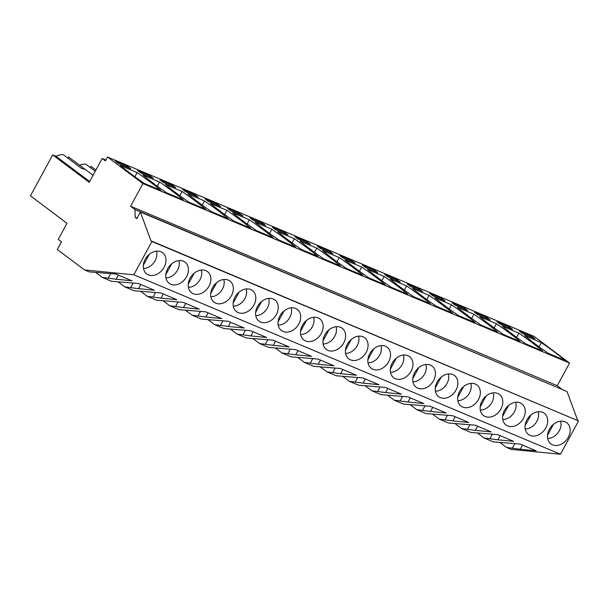 <?xml version="1.0" encoding="UTF-8"?>
<svg xmlns="http://www.w3.org/2000/svg" width="609" height="609" viewBox="0 0 609 609"><rect width="100%" height="100%" fill="white"/><g stroke="black" fill="none" stroke-linecap="round" stroke-linejoin="round"><path stroke-width="0.91" d="M102.175 158.492L105.387 160.913L107.511 157L142.909 183.583L130.6 206.253L134.962 209.526L135.213 217.421L136.819 218.623L140.382 212.061L150.986 240.806L151.907 241.491L133.828 274.788L84.522 269.916L57.299 249.477L61.479 241.796L58.258 239.375L66.99 223.29L30.45 195.847L52.686 154.899L89.226 182.335L102.175 158.492L105.859 160.045M79.604 165.229A15.08 11.563 -53.1 0 1 85.854 164.202L95.248 171.251M95.902 170.048L90.992 166.356L90.338 167.566M52.686 154.899L56.036 156.307A15.08 11.563 -53.1 0 1 63.405 154.755L81.789 168.564A15.08 11.563 -53.1 0 1 86.47 170.36L93.048 175.301M85.998 170.025L68.535 156.916L67.881 158.119M477.471 433.022L484.094 437.985L493.328 441.875L520.063 444.06L536.103 450.805L520.292 449.244L522.545 445.103M455.022 423.575L461.637 428.546L470.879 432.428L497.614 434.613L513.653 441.365L497.842 439.797L500.088 435.656M432.565 414.128L439.18 419.099L448.422 422.981L475.157 425.173L491.197 431.918L475.385 430.357L477.631 426.209M410.108 404.68L416.723 409.651L425.965 413.541L452.7 415.726L468.74 422.471L452.929 420.91L455.182 416.769M387.651 395.241L394.274 400.204L403.508 404.094L430.243 406.279L446.283 413.024L430.472 411.463L432.725 407.322M365.194 385.794L371.817 390.765L381.059 394.647L407.794 396.832L423.826 403.584L408.022 402.016L410.268 397.875M342.745 376.347L349.36 381.318L358.602 385.2L385.337 387.393L401.377 394.137L385.566 392.577L387.811 388.435M320.288 366.9L326.904 371.871L336.145 375.761L362.88 377.945L378.92 384.69L363.109 383.13L365.354 378.988M297.831 357.46L304.454 362.431L313.688 366.313L340.423 368.498L356.463 375.243L340.652 373.682L342.905 369.541M275.375 348.013L281.997 352.984L291.239 356.866L317.967 359.051L334.006 365.803L318.195 364.243L320.448 360.094M252.925 338.566L259.541 343.537L268.782 347.427L295.517 349.612L311.557 356.356L295.746 354.796L297.991 350.655M230.468 329.119L237.084 334.09L246.325 337.98L273.06 340.165L289.1 346.909L273.289 345.349L275.534 341.207M208.012 319.679L214.634 324.65L223.868 328.533L250.603 330.717L266.643 337.462L250.832 335.902L253.085 331.76M185.555 310.232L192.178 315.203L201.412 319.086L228.147 321.27L244.186 328.023L228.375 326.462L230.628 322.313M163.105 300.785L169.721 305.756L178.962 309.646L205.697 311.831L221.737 318.576L205.926 317.015L208.171 312.874M140.649 291.338L147.264 296.309L156.505 300.199L183.24 302.384L199.28 309.128L183.469 307.568L185.715 303.427M118.192 281.898L124.815 286.869L134.049 290.752L160.784 292.937L176.823 299.681L161.012 298.121L163.265 293.98M95.735 272.451L102.358 277.422L111.592 281.305L138.327 283.489L154.366 290.242L138.555 288.681L140.808 284.532M84.522 269.916L89.142 271.865L115.877 274.05L131.917 280.795L116.106 279.234L118.352 275.093M499.928 442.461L506.551 447.432L511.164 449.373L560.47 454.245L133.828 274.788M102.358 277.422L116.106 279.234M124.815 286.869L138.555 288.681M147.264 296.309L161.012 298.121M169.721 305.756L183.469 307.568M192.178 315.203L205.926 317.015M214.634 324.65L228.375 326.462M237.084 334.09L250.832 335.902M259.541 343.537L273.289 345.349M281.997 352.984L295.746 354.796M304.454 362.431L318.195 364.243M326.904 371.871L340.652 373.682M349.36 381.318L363.109 383.13M371.817 390.765L385.566 392.577M394.274 400.204L408.022 402.016M416.723 409.651L430.472 411.463M439.18 419.099L452.929 420.91M461.637 428.546L475.385 430.357M484.094 437.985L497.842 439.797M506.551 447.432L520.292 449.244M151.907 241.491L578.55 420.948L560.47 454.245M160.905 251.776A13.215 10.14 126.9 0 0 145.817 258.246A13.215 10.14 126.9 0 0 146.708 273.875A13.215 10.14 126.9 0 0 148.383 274.834A13.215 10.14 126.9 0 0 163.471 268.363A13.215 10.14 126.9 0 0 162.58 252.735A13.215 10.14 126.9 0 0 160.905 251.776M350.479 359.843A13.215 10.14 126.9 0 0 365.56 353.365A13.215 10.14 126.9 0 0 364.677 337.736A13.215 10.14 126.9 0 0 362.994 336.777A13.215 10.14 126.9 0 0 347.914 343.248A13.215 10.14 126.9 0 0 348.797 358.876A13.215 10.14 126.9 0 0 350.479 359.843M385.451 346.224A13.215 10.14 126.9 0 0 370.363 352.695A13.215 10.14 126.9 0 0 371.254 368.323A13.215 10.14 126.9 0 0 372.929 369.282A13.215 10.14 126.9 0 0 388.017 362.812A13.215 10.14 126.9 0 0 387.126 347.183A13.215 10.14 126.9 0 0 385.451 346.224M520.185 402.892A13.215 10.14 126.9 0 0 505.097 409.37A13.215 10.14 126.9 0 0 505.988 424.991A13.215 10.14 126.9 0 0 507.662 425.957A13.215 10.14 126.9 0 0 522.75 419.479A13.215 10.14 126.9 0 0 521.86 403.858A13.215 10.14 126.9 0 0 520.185 402.892M497.728 393.452A13.215 10.14 126.9 0 0 482.64 399.923A13.215 10.14 126.9 0 0 483.531 415.551A13.215 10.14 126.9 0 0 485.206 416.51A13.215 10.14 126.9 0 0 500.293 410.04A13.215 10.14 126.9 0 0 499.403 394.411A13.215 10.14 126.9 0 0 497.728 393.452M475.271 384.005A13.215 10.14 126.9 0 0 460.183 390.476A13.215 10.14 126.9 0 0 461.074 406.104A13.215 10.14 126.9 0 0 462.749 407.063A13.215 10.14 126.9 0 0 477.837 400.593A13.215 10.14 126.9 0 0 476.946 384.964A13.215 10.14 126.9 0 0 475.271 384.005M430.365 365.111A13.215 10.14 126.9 0 0 415.277 371.589A13.215 10.14 126.9 0 0 416.168 387.217A13.215 10.14 126.9 0 0 417.843 388.177A13.215 10.14 126.9 0 0 432.93 381.698A13.215 10.14 126.9 0 0 432.04 366.078A13.215 10.14 126.9 0 0 430.365 365.111M260.66 322.062A13.215 10.14 126.9 0 0 275.74 315.584A13.215 10.14 126.9 0 0 274.857 299.955A13.215 10.14 126.9 0 0 273.175 298.996A13.215 10.14 126.9 0 0 258.094 305.474A13.215 10.14 126.9 0 0 258.977 321.095A13.215 10.14 126.9 0 0 260.66 322.062M228.268 280.11A13.215 10.14 126.9 0 0 213.18 286.58A13.215 10.14 126.9 0 0 214.071 302.209A13.215 10.14 126.9 0 0 215.746 303.168A13.215 10.14 126.9 0 0 230.834 296.697A13.215 10.14 126.9 0 0 229.943 281.069A13.215 10.14 126.9 0 0 228.268 280.11M250.725 289.557A13.215 10.14 126.9 0 0 235.637 296.027A13.215 10.14 126.9 0 0 236.528 311.656A13.215 10.14 126.9 0 0 238.203 312.615A13.215 10.14 126.9 0 0 253.291 306.144A13.215 10.14 126.9 0 0 252.4 290.516A13.215 10.14 126.9 0 0 250.725 289.557M170.84 284.281A13.215 10.14 126.9 0 0 185.92 277.803A13.215 10.14 126.9 0 0 185.037 262.174A13.215 10.14 126.9 0 0 183.355 261.215A13.215 10.14 126.9 0 0 168.274 267.694A13.215 10.14 126.9 0 0 169.157 283.314A13.215 10.14 126.9 0 0 170.84 284.281M205.812 270.662A13.215 10.14 126.9 0 0 190.724 277.133A13.215 10.14 126.9 0 0 191.614 292.762A13.215 10.14 126.9 0 0 193.289 293.721A13.215 10.14 126.9 0 0 208.377 287.25A13.215 10.14 126.9 0 0 207.486 271.622A13.215 10.14 126.9 0 0 205.812 270.662M340.545 327.33A13.215 10.14 126.9 0 0 325.457 333.808A13.215 10.14 126.9 0 0 326.348 349.437A13.215 10.14 126.9 0 0 328.023 350.396A13.215 10.14 126.9 0 0 343.111 343.918A13.215 10.14 126.9 0 0 342.22 328.297A13.215 10.14 126.9 0 0 340.545 327.33M318.088 317.89A13.215 10.14 126.9 0 0 303 324.361A13.215 10.14 126.9 0 0 303.891 339.989A13.215 10.14 126.9 0 0 305.566 340.949A13.215 10.14 126.9 0 0 320.654 334.478A13.215 10.14 126.9 0 0 319.763 318.85A13.215 10.14 126.9 0 0 318.088 317.89M295.631 308.443A13.215 10.14 126.9 0 0 280.543 314.914A13.215 10.14 126.9 0 0 281.434 330.542A13.215 10.14 126.9 0 0 283.109 331.502A13.215 10.14 126.9 0 0 298.197 325.031A13.215 10.14 126.9 0 0 297.306 309.402A13.215 10.14 126.9 0 0 295.631 308.443M407.908 355.671A13.215 10.14 126.9 0 0 392.82 362.142A13.215 10.14 126.9 0 0 393.711 377.77A13.215 10.14 126.9 0 0 395.386 378.729A13.215 10.14 126.9 0 0 410.474 372.259A13.215 10.14 126.9 0 0 409.583 356.63A13.215 10.14 126.9 0 0 407.908 355.671M542.642 412.339A13.215 10.14 126.9 0 0 527.554 418.809A13.215 10.14 126.9 0 0 528.445 434.438A13.215 10.14 126.9 0 0 530.119 435.397A13.215 10.14 126.9 0 0 545.207 428.926A13.215 10.14 126.9 0 0 544.317 413.298A13.215 10.14 126.9 0 0 542.642 412.339M452.814 374.558A13.215 10.14 126.9 0 0 437.734 381.028A13.215 10.14 126.9 0 0 438.617 396.657A13.215 10.14 126.9 0 0 440.299 397.616A13.215 10.14 126.9 0 0 455.38 391.145A13.215 10.14 126.9 0 0 454.497 375.517A13.215 10.14 126.9 0 0 452.814 374.558M552.576 444.844A13.215 10.14 126.9 0 0 567.657 438.373A13.215 10.14 126.9 0 0 566.773 422.745A13.215 10.14 126.9 0 0 565.091 421.786A13.215 10.14 126.9 0 0 550.011 428.256A13.215 10.14 126.9 0 0 550.894 443.885A13.215 10.14 126.9 0 0 552.576 444.844M150.986 240.806L578.55 420.948M140.382 212.061L567.032 391.518L577.629 420.263M135.213 217.421L137.055 218.197M134.962 209.526L561.62 389.242M130.6 206.253L557.243 385.71L561.612 388.984M142.909 183.583L569.552 363.04L557.243 385.71M107.511 157L534.162 336.457L569.552 363.04M137.147 172.583A149.441 18.125 28.5 0 1 160.814 190.358L144.135 183.339A149.441 18.125 28.5 0 1 120.468 165.564L137.147 172.583L134.871 176.762M130.813 168.777L127.365 166.188L115.177 161.058L118.618 163.646L130.813 168.777M374.368 270.084L362.18 264.953L365.628 267.549L377.816 272.672L374.368 270.084L373.865 271.013M407.824 294.254A149.441 18.125 28.5 0 0 384.15 276.478L367.471 269.46A149.441 18.125 28.5 0 0 391.145 287.235L407.824 294.254M400.273 282.119L396.824 279.531L384.637 274.4L388.085 276.988L400.273 282.119M406.606 285.918A149.441 18.125 28.5 0 1 430.281 303.701L413.595 296.682A149.441 18.125 28.5 0 1 389.927 278.907L406.606 285.918L404.33 290.105M320.715 248.655L332.91 253.786L329.461 251.197L317.266 246.066L320.715 248.655M339.243 257.584L322.557 250.573A149.441 18.125 28.5 0 0 346.232 268.348L362.911 275.359A149.441 18.125 28.5 0 0 339.243 257.584L336.967 261.771M351.911 260.637L355.359 263.225L343.171 258.102L339.723 255.514L351.911 260.637L351.408 261.565M361.693 267.031A149.441 18.125 28.5 0 1 385.368 284.806L368.689 277.788A149.441 18.125 28.5 0 1 345.014 260.013L361.693 267.031L359.424 271.218M464.187 307.865L452 302.734L455.448 305.322L467.636 310.453L464.187 307.865L463.685 308.793M473.969 314.259L457.29 307.24A149.441 18.125 28.5 0 0 480.965 325.016L497.644 332.034A149.441 18.125 28.5 0 0 473.969 314.259L471.701 318.438M486.644 317.312L490.093 319.9L477.905 314.769L474.457 312.181L486.644 317.312L486.142 318.233M496.426 323.699A149.441 18.125 28.5 0 1 520.101 341.474L503.415 334.463A149.441 18.125 28.5 0 1 479.747 316.688L496.426 323.699L494.15 327.886M419.281 288.978L407.086 283.847L410.535 286.436L422.73 291.566L419.281 288.978L418.779 289.899M452.731 313.14A149.441 18.125 28.5 0 0 429.063 295.365L412.377 288.346A149.441 18.125 28.5 0 0 436.052 306.129L452.731 313.14M445.179 301.006L441.731 298.418L429.543 293.294L432.991 295.883L445.179 301.006M451.513 304.812A149.441 18.125 28.5 0 1 475.187 322.587L458.508 315.569A149.441 18.125 28.5 0 1 434.834 297.793L451.513 304.812L449.244 308.999M194.728 194.522L182.54 189.399L185.989 191.987L198.176 197.11L194.728 194.522L194.225 195.451M204.51 200.917L187.831 193.898A149.441 18.125 28.5 0 0 211.498 211.673L228.185 218.692A149.441 18.125 28.5 0 0 204.51 200.917L202.241 205.104M217.185 203.969L220.633 206.558L208.438 201.427L204.997 198.838L217.185 203.969L216.682 204.898M226.967 210.364A149.441 18.125 28.5 0 1 250.634 228.139L233.955 221.12A149.441 18.125 28.5 0 1 210.288 203.345L226.967 210.364L224.691 214.543M149.822 175.636L137.626 170.505L141.075 173.093L153.262 178.224L149.822 175.636L149.312 176.557M183.271 199.798A149.441 18.125 28.5 0 0 159.604 182.022L142.917 175.011A149.441 18.125 28.5 0 0 166.592 192.787L183.271 199.798M175.719 187.663L172.271 185.075L160.083 179.952L163.532 182.54L175.719 187.663M182.053 191.47A149.441 18.125 28.5 0 1 205.728 209.245L189.049 202.226A149.441 18.125 28.5 0 1 165.374 184.451L182.053 191.47L179.784 195.656M275.808 229.768L287.996 234.891L284.548 232.303L272.36 227.18L275.808 229.768M318.005 256.473A149.441 18.125 28.5 0 0 294.33 238.698L277.651 231.679A149.441 18.125 28.5 0 0 301.326 249.454L318.005 256.473M310.453 244.338L307.005 241.75L294.817 236.619L298.258 239.208L310.453 244.338M316.787 248.137A149.441 18.125 28.5 0 1 340.461 265.92L323.775 258.901A149.441 18.125 28.5 0 1 300.108 241.126L316.787 248.137L314.51 252.324M230.895 210.874L243.082 216.005L239.642 213.416L227.446 208.286L230.895 210.874M249.424 219.803L232.737 212.792A149.441 18.125 28.5 0 0 256.412 230.567L273.091 237.579A149.441 18.125 28.5 0 0 249.424 219.803L247.147 223.99M262.091 222.856L265.539 225.444L253.352 220.321L249.903 217.733L262.091 222.856L261.588 223.785M271.873 229.25A149.441 18.125 28.5 0 1 295.548 247.026L278.869 240.007A149.441 18.125 28.5 0 1 255.194 222.232L271.873 229.25L269.604 233.437M509.101 326.751L496.906 321.628L500.354 324.216L512.55 329.347L509.101 326.751L508.599 327.68M518.883 333.146L502.204 326.127A149.441 18.125 28.5 0 0 525.871 343.91L542.55 350.921A149.441 18.125 28.5 0 0 518.883 333.146L516.607 337.333M541.34 342.593L524.654 335.574A149.441 18.125 28.5 0 0 548.328 353.349L565.007 360.368A149.441 18.125 28.5 0 0 541.34 342.593L539.064 346.78M522.811 333.663L534.999 338.787L531.558 336.198L519.363 331.075L522.811 333.663M56.036 156.307L89.652 181.551M490.001 438.571L492.422 434.103M467.545 429.124L469.973 424.656M445.088 419.685L447.516 415.216M422.631 410.238L425.059 405.769M400.174 400.791L402.602 396.322M377.725 391.343L380.145 386.875M355.268 381.904L357.696 377.435M332.811 372.457L335.239 367.988M310.354 363.01L312.782 358.541M287.905 353.563L290.326 349.094M265.448 344.123L267.876 339.655M242.991 334.676L245.419 330.207M220.534 325.229L222.963 320.76M198.085 315.782L200.506 311.313M175.628 306.342L178.056 301.874M153.171 296.895L155.6 292.427M130.714 287.448L133.143 282.979M108.265 278.008L110.686 273.532M512.451 448.018L514.879 443.55M127.365 166.188L126.862 167.117M381.881 280.658L384.15 276.478M396.824 279.531L396.322 280.46M329.461 251.197L328.959 252.118M426.787 299.552L429.063 295.365M441.731 298.418L441.228 299.346M157.328 186.209L159.604 182.022M172.271 185.075L171.768 186.004M284.548 232.303L284.045 233.232M292.061 242.884L294.33 238.698M307.005 241.75L306.502 242.679M239.642 213.416L239.139 214.338M531.558 336.198L531.048 337.127M156.429 251.159A12.355 9.478 -53.1 0 1 155.097 260.721A12.355 9.478 -53.1 0 1 143.48 268.402M149.274 254.334L143.343 265.265M178.886 260.606A12.355 9.478 -53.1 0 1 177.554 270.168A12.355 9.478 -53.1 0 1 165.93 277.849M171.73 263.781L165.8 274.705M201.335 270.046A12.355 9.478 -53.1 0 1 200.011 279.615A12.355 9.478 -53.1 0 1 188.387 287.296M194.187 273.22L188.25 284.152M223.792 279.493A12.355 9.478 -53.1 0 1 222.46 289.062A12.355 9.478 -53.1 0 1 210.843 296.743M216.644 282.667L210.706 293.599M246.249 288.94A12.355 9.478 -53.1 0 1 244.917 298.501A12.355 9.478 -53.1 0 1 233.3 306.182M239.093 292.114L233.163 303.046M268.706 298.387A12.355 9.478 -53.1 0 1 267.374 307.948A12.355 9.478 -53.1 0 1 255.75 315.629M261.55 301.562L255.62 312.486M291.155 307.827A12.355 9.478 -53.1 0 1 289.831 317.396A12.355 9.478 -53.1 0 1 278.206 325.077M284.007 311.001L278.069 321.933M313.612 317.274A12.355 9.478 -53.1 0 1 312.28 326.843A12.355 9.478 -53.1 0 1 300.663 334.524M306.464 320.448L300.526 331.38M336.069 326.721A12.355 9.478 -53.1 0 1 334.737 336.282A12.355 9.478 -53.1 0 1 323.12 343.963M328.921 329.895L322.983 340.827M358.526 336.168A12.355 9.478 -53.1 0 1 357.194 345.729A12.355 9.478 -53.1 0 1 345.569 353.41M351.37 339.335L345.44 350.266M380.975 345.608A12.355 9.478 -53.1 0 1 379.651 355.176A12.355 9.478 -53.1 0 1 368.026 362.857M373.827 348.782L367.889 359.713M403.432 355.055A12.355 9.478 -53.1 0 1 402.1 364.616A12.355 9.478 -53.1 0 1 390.483 372.305M396.284 358.229L390.346 369.161M425.889 364.502A12.355 9.478 -53.1 0 1 424.557 374.063A12.355 9.478 -53.1 0 1 412.94 381.744M418.741 367.676L412.803 378.608M448.346 373.941A12.355 9.478 -53.1 0 1 447.014 383.51A12.355 9.478 -53.1 0 1 435.397 391.191M441.19 377.116L435.26 388.047M470.795 383.388A12.355 9.478 -53.1 0 1 469.47 392.957A12.355 9.478 -53.1 0 1 457.846 400.638M463.647 386.563L457.709 397.494M493.252 392.835A12.355 9.478 -53.1 0 1 491.927 402.397A12.355 9.478 -53.1 0 1 480.303 410.078M486.104 396.01L480.166 406.941M515.709 402.283A12.355 9.478 -53.1 0 1 514.377 411.844A12.355 9.478 -53.1 0 1 502.76 419.525M508.561 405.457L502.623 416.389M538.166 411.722A12.355 9.478 -53.1 0 1 536.834 421.291A12.355 9.478 -53.1 0 1 525.217 428.972M531.01 414.896L525.08 425.828M560.623 421.169A12.355 9.478 -53.1 0 1 559.29 430.738A12.355 9.478 -53.1 0 1 547.666 438.419M553.467 424.344L547.537 435.275"/></g></svg>
